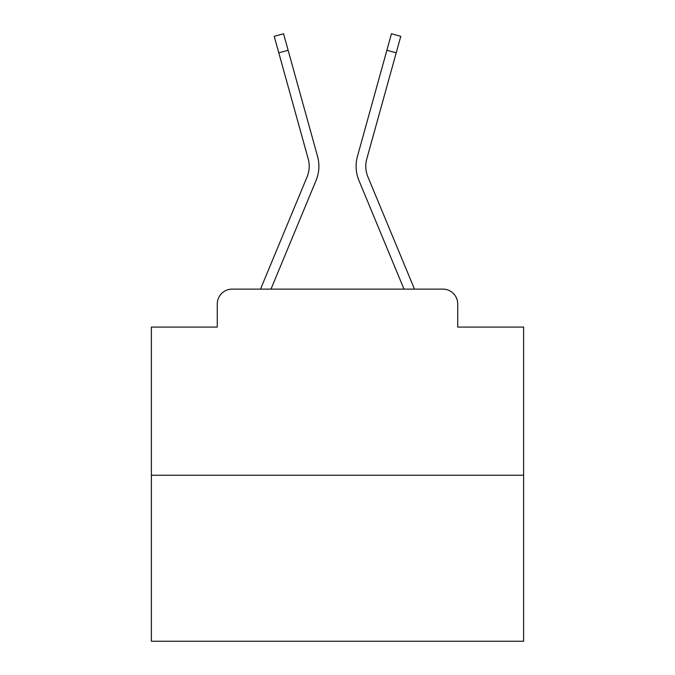 <?xml version="1.0" encoding="UTF-8"?>
<svg xmlns="http://www.w3.org/2000/svg" width="675" height="675" viewBox="0 0 675 675"><rect width="100%" height="100%" fill="white"/><g stroke="black" fill="none" stroke-linecap="round" stroke-linejoin="round"><path stroke-width="1.01" d="M217.266 303.995L217.266 327.08L217.266 303.995A14.892 14.892 0 0 1 232.158 289.111L260.634 289.111A46.904 46.904 0 0 1 261.79 286.023L307.108 176.825A27.548 27.548 0 0 0 308.205 158.903L274.219 36.34L283.542 33.75L288.124 50.254L278.792 52.836M523.623 475.234L151.377 475.234L151.377 641.25L523.623 641.25L523.623 327.08L457.734 327.08L457.734 303.995A14.892 14.892 0 0 0 442.842 289.111L232.158 289.111M151.377 475.234L151.377 327.08L217.266 327.08M270.996 289.111L316.043 180.537L270.996 289.111L316.043 180.537L270.996 289.111L316.043 180.537L270.996 289.111L316.043 180.537L270.996 289.111L316.043 180.537L270.996 289.111L316.043 180.537L270.996 289.111L316.043 180.537L270.996 289.111L316.043 180.537L270.996 289.111L316.043 180.537L270.996 289.111L316.043 180.537L270.996 289.111L316.043 180.537L270.996 289.111L316.043 180.537L270.996 289.111L316.043 180.537L270.996 289.111L316.043 180.537L270.996 289.111L316.043 180.537L270.996 289.111L316.043 180.537L270.996 289.111L316.043 180.537L270.996 289.111L316.043 180.537L270.996 289.111L316.043 180.537L270.996 289.111L316.043 180.537L270.996 289.111L279.433 289.111M395.567 289.111L404.004 289.111L358.957 180.537A37.226 37.226 0 0 1 357.463 156.322L391.458 33.75L400.781 36.34L396.208 52.836L386.876 50.254M396.208 52.836L366.795 158.903A27.548 27.548 0 0 0 367.892 176.825A27.548 27.548 0 0 1 366.795 158.903A27.548 27.548 0 0 0 367.892 176.825A27.548 27.548 0 0 1 366.795 158.903A27.548 27.548 0 0 0 367.892 176.825A27.548 27.548 0 0 1 366.795 158.903A27.548 27.548 0 0 0 367.892 176.825A27.548 27.548 0 0 1 366.795 158.903A27.548 27.548 0 0 0 367.892 176.825A27.548 27.548 0 0 1 366.795 158.903A27.548 27.548 0 0 0 367.892 176.825A27.548 27.548 0 0 1 366.795 158.903A27.548 27.548 0 0 0 367.892 176.825A27.548 27.548 0 0 1 366.795 158.903A27.548 27.548 0 0 0 367.892 176.825A27.548 27.548 0 0 1 366.795 158.903A27.548 27.548 0 0 0 367.892 176.825A27.548 27.548 0 0 1 366.795 158.903A27.548 27.548 0 0 0 367.892 176.825A27.548 27.548 0 0 1 366.795 158.903A27.548 27.548 0 0 0 367.892 176.825A27.548 27.548 0 0 1 366.795 158.903A27.548 27.548 0 0 0 367.892 176.825A27.548 27.548 0 0 1 366.795 158.903A27.548 27.548 0 0 0 367.892 176.825A27.548 27.548 0 0 1 366.795 158.903A27.548 27.548 0 0 0 367.892 176.825A27.548 27.548 0 0 1 366.795 158.903A27.548 27.548 0 0 0 367.892 176.825A27.548 27.548 0 0 1 366.795 158.903A27.548 27.548 0 0 0 367.892 176.825A27.548 27.548 0 0 1 366.795 158.903A27.548 27.548 0 0 0 367.892 176.825A27.548 27.548 0 0 1 366.795 158.903A27.548 27.548 0 0 0 367.892 176.825A27.548 27.548 0 0 1 366.795 158.903A27.548 27.548 0 0 0 367.892 176.825A27.548 27.548 0 0 1 366.795 158.903A27.548 27.548 0 0 0 367.892 176.825L413.21 286.023A46.904 46.904 0 0 1 414.366 289.111L442.842 289.111M457.734 327.08L457.734 303.995M307.108 176.825A27.548 27.548 0 0 0 308.205 158.903A27.548 27.548 0 0 1 307.108 176.825A27.548 27.548 0 0 0 308.205 158.903A27.548 27.548 0 0 1 307.108 176.825A27.548 27.548 0 0 0 308.205 158.903A27.548 27.548 0 0 1 307.108 176.825A27.548 27.548 0 0 0 308.205 158.903A27.548 27.548 0 0 1 307.108 176.825A27.548 27.548 0 0 0 308.205 158.903A27.548 27.548 0 0 1 307.108 176.825A27.548 27.548 0 0 0 308.205 158.903A27.548 27.548 0 0 1 307.108 176.825A27.548 27.548 0 0 0 308.205 158.903A27.548 27.548 0 0 1 307.108 176.825A27.548 27.548 0 0 0 308.205 158.903A27.548 27.548 0 0 1 307.108 176.825A27.548 27.548 0 0 0 308.205 158.903A27.548 27.548 0 0 1 307.108 176.825A27.548 27.548 0 0 0 308.205 158.903A27.548 27.548 0 0 1 307.108 176.825A27.548 27.548 0 0 0 308.205 158.903A27.548 27.548 0 0 1 307.108 176.825A27.548 27.548 0 0 0 308.205 158.903A27.548 27.548 0 0 1 307.108 176.825A27.548 27.548 0 0 0 308.205 158.903A27.548 27.548 0 0 1 307.108 176.825A27.548 27.548 0 0 0 308.205 158.903A27.548 27.548 0 0 1 307.108 176.825A27.548 27.548 0 0 0 308.205 158.903A27.548 27.548 0 0 1 307.108 176.825A27.548 27.548 0 0 0 308.205 158.903A27.548 27.548 0 0 1 307.108 176.825A27.548 27.548 0 0 0 308.205 158.903A27.548 27.548 0 0 1 307.108 176.825A27.548 27.548 0 0 0 308.205 158.903A27.548 27.548 0 0 1 307.108 176.825A27.548 27.548 0 0 0 308.205 158.903A27.548 27.548 0 0 1 307.108 176.825A27.548 27.548 0 0 0 308.205 158.903M404.004 289.111L358.957 180.537M316.043 180.537A37.226 37.226 0 0 0 317.537 156.322L288.124 50.254"/></g></svg>
